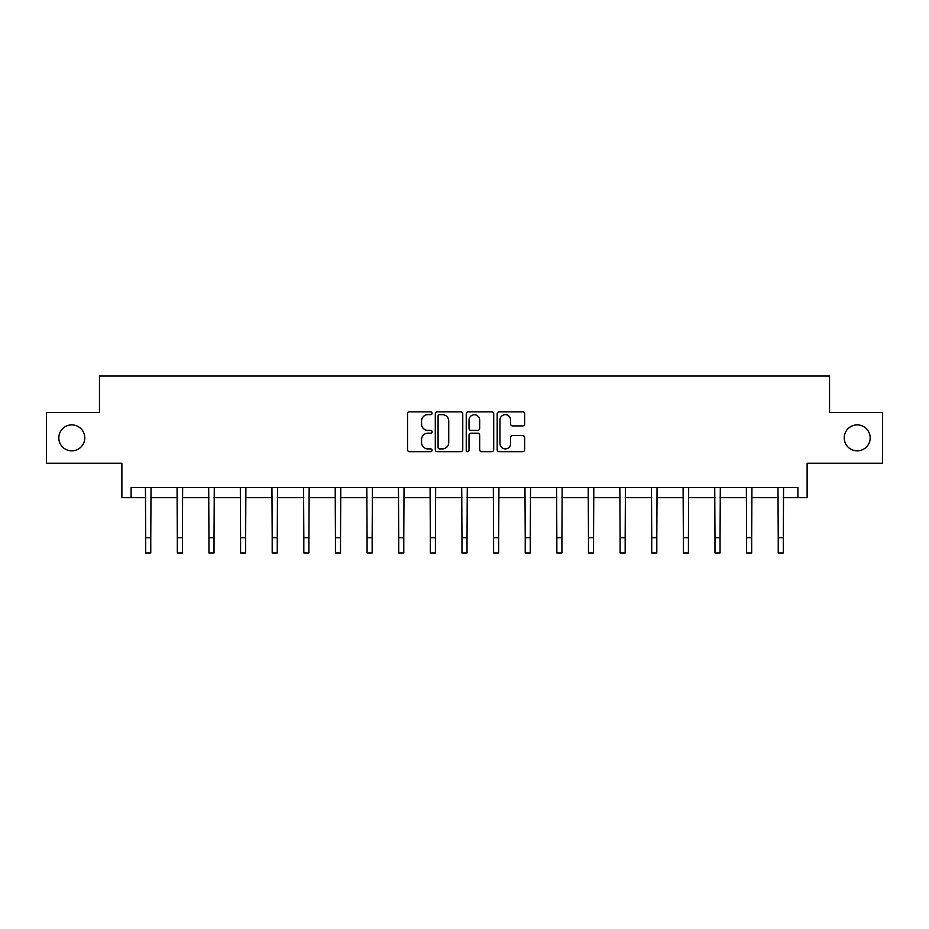 <?xml version="1.0" encoding="UTF-8"?>
<svg xmlns="http://www.w3.org/2000/svg" width="929" height="929" viewBox="0 0 929 929"><rect width="100%" height="100%" fill="white"/><g stroke="black" fill="none" stroke-linecap="round" stroke-linejoin="round"><path stroke-width="1.39" d="M844.229 437.873A12.971 12.971 0 0 0 857.212 450.844A12.971 12.971 0 0 0 870.183 437.873A12.971 12.971 0 0 0 857.212 424.89A12.971 12.971 0 0 0 844.229 437.873M58.817 437.873A12.971 12.971 0 0 0 71.788 450.844A12.971 12.971 0 0 0 84.771 437.873A12.971 12.971 0 0 0 71.788 424.89A12.971 12.971 0 0 0 58.817 437.873M432.066 413.277A1.393 1.393 0 0 0 430.673 411.884L409.526 411.884A1.986 1.986 0 0 0 407.541 413.881L407.541 449.694A1.986 1.986 0 0 0 409.526 451.691L430.673 451.691A1.393 1.393 0 0 0 432.066 450.298A1.393 1.393 0 0 0 430.673 448.904L427.932 448.904A6.364 6.364 0 0 1 421.569 442.529L421.569 439.545A6.364 6.364 0 0 1 427.932 433.181L430.673 433.181A1.393 1.393 0 0 0 432.066 431.788A1.393 1.393 0 0 0 430.673 430.394L427.932 430.394A6.364 6.364 0 0 1 421.569 424.03L421.569 421.046A6.364 6.364 0 0 1 427.932 414.671L430.673 414.671A1.393 1.393 0 0 0 432.066 413.277M131.094 497.677L131.094 487.539L797.906 487.539L797.906 497.677L807.127 497.677L807.127 463.211L882.55 463.211L882.55 412.522L829.539 412.522L829.539 376.036L99.461 376.036L99.461 412.522L46.45 412.522L46.45 463.211L121.873 463.211L121.873 497.677L145.69 497.677M522.655 425.912A1.986 1.986 0 0 0 524.653 423.926L524.653 413.881A1.986 1.986 0 0 0 522.655 411.884L499.175 411.884A1.986 1.986 0 0 0 497.189 413.881L497.189 449.694A1.986 1.986 0 0 0 499.175 451.691L522.655 451.691A1.986 1.986 0 0 0 524.653 449.694L524.653 437.559A1.986 1.986 0 0 0 522.655 435.573L512.611 435.573A1.986 1.986 0 0 0 510.613 437.559L510.613 443.574A5.319 5.319 0 0 1 505.295 448.904A5.319 5.319 0 0 1 499.976 443.574L499.976 420.001A5.319 5.319 0 0 1 505.295 414.671A5.319 5.319 0 0 1 510.613 420.001L510.613 423.926A1.986 1.986 0 0 0 512.611 425.912L522.655 425.912M462.758 413.881A1.986 1.986 0 0 0 460.772 411.884L437.292 411.884A1.986 1.986 0 0 0 435.295 413.881L435.295 449.694A1.986 1.986 0 0 0 437.292 451.691L460.772 451.691A1.986 1.986 0 0 0 462.758 449.694L462.758 413.881M468.228 411.884L491.708 411.884A1.986 1.986 0 0 1 493.705 413.881L493.705 449.694A1.986 1.986 0 0 1 491.708 451.691L481.663 451.691A1.986 1.986 0 0 1 479.678 449.694L479.678 435.167A1.986 1.986 0 0 0 477.68 433.181L471.015 433.181A1.986 1.986 0 0 0 469.029 435.167L469.029 450.298A1.393 1.393 0 0 1 467.635 451.691A1.393 1.393 0 0 1 466.242 450.298L466.242 413.881A1.986 1.986 0 0 1 468.228 411.884M150.765 497.677L177.323 497.677M182.386 497.677L208.944 497.677M214.018 497.677L240.576 497.677M245.639 497.677L272.197 497.677M277.272 497.677L303.829 497.677M308.892 497.677L335.45 497.677M340.525 497.677L367.083 497.677M372.157 497.677L398.715 497.677M403.778 497.677L430.336 497.677M435.411 497.677L461.968 497.677M467.032 497.677L493.589 497.677M498.664 497.677L525.222 497.677M530.285 497.677L556.843 497.677M561.917 497.677L588.475 497.677M593.55 497.677L620.107 497.677M625.171 497.677L651.728 497.677M656.803 497.677L683.361 497.677M688.424 497.677L714.982 497.677M720.056 497.677L746.614 497.677M751.677 497.677L778.235 497.677M783.31 497.677L797.906 497.677M439.475 414.671A1.393 1.393 0 0 0 438.082 416.064L438.082 447.511A1.393 1.393 0 0 0 439.475 448.904L442.367 448.904A6.364 6.364 0 0 0 448.73 442.529L448.73 421.046A6.364 6.364 0 0 0 442.367 414.671L439.475 414.671M479.678 420.094A5.319 5.319 0 0 0 474.347 414.775A5.319 5.319 0 0 0 469.029 420.094L469.029 428.408A1.986 1.986 0 0 0 471.015 430.394L477.68 430.394A1.986 1.986 0 0 0 479.678 428.408L479.678 420.094M145.435 487.539L145.69 537.763L150.765 537.763L151.021 487.539M145.69 537.763L145.69 552.964L150.765 552.964L150.765 537.763M177.067 487.539L177.323 537.763L182.386 537.763L182.641 487.539M177.323 537.763L177.323 552.964L182.386 552.964L182.386 537.763M208.688 487.539L208.944 537.763L214.018 537.763L214.274 487.539M208.944 537.763L208.944 552.964L214.018 552.964L214.018 537.763M240.321 487.539L240.576 537.763L245.639 537.763L245.895 487.539M240.576 537.763L240.576 552.964L245.639 552.964L245.639 537.763M271.942 487.539L272.197 537.763L277.272 537.763L277.527 487.539M272.197 537.763L272.197 552.964L277.272 552.964L277.272 537.763M303.574 487.539L303.829 537.763L308.892 537.763L309.16 487.539M303.829 537.763L303.829 552.964L308.892 552.964L308.892 537.763M335.195 487.539L335.45 537.763L340.525 537.763L340.78 487.539M335.45 537.763L335.45 552.964L340.525 552.964L340.525 537.763M366.827 487.539L367.083 537.763L372.157 537.763L372.413 487.539M367.083 537.763L367.083 552.964L372.157 552.964L372.157 537.763M398.448 487.539L398.715 537.763L403.778 537.763L404.034 487.539M398.715 537.763L398.715 552.964L403.778 552.964L403.778 537.763M430.081 487.539L430.336 537.763L435.411 537.763L435.666 487.539M430.336 537.763L430.336 552.964L435.411 552.964L435.411 537.763M461.713 487.539L461.968 537.763L467.032 537.763L467.287 487.539M461.968 537.763L461.968 552.964L467.032 552.964L467.032 537.763M493.334 487.539L493.589 537.763L498.664 537.763L498.919 487.539M493.589 537.763L493.589 552.964L498.664 552.964L498.664 537.763M524.966 487.539L525.222 537.763L530.285 537.763L530.552 487.539M525.222 537.763L525.222 552.964L530.285 552.964L530.285 537.763M556.587 487.539L556.843 537.763L561.917 537.763L562.173 487.539M556.843 537.763L556.843 552.964L561.917 552.964L561.917 537.763M588.22 487.539L588.475 537.763L593.55 537.763L593.805 487.539M588.475 537.763L588.475 552.964L593.55 552.964L593.55 537.763M619.84 487.539L620.107 537.763L625.171 537.763L625.426 487.539M620.107 537.763L620.107 552.964L625.171 552.964L625.171 537.763M651.473 487.539L651.728 537.763L656.803 537.763L657.058 487.539M651.728 537.763L651.728 552.964L656.803 552.964L656.803 537.763M683.105 487.539L683.361 537.763L688.424 537.763L688.679 487.539M683.361 537.763L683.361 552.964L688.424 552.964L688.424 537.763M714.726 487.539L714.982 537.763L720.056 537.763L720.312 487.539M714.982 537.763L714.982 552.964L720.056 552.964L720.056 537.763M746.359 487.539L746.614 537.763L751.677 537.763L751.933 487.539M746.614 537.763L746.614 552.964L751.677 552.964L751.677 537.763M777.979 487.539L778.235 537.763L783.31 537.763L783.565 487.539M778.235 537.763L778.235 552.964L783.31 552.964L783.31 537.763"/></g></svg>
